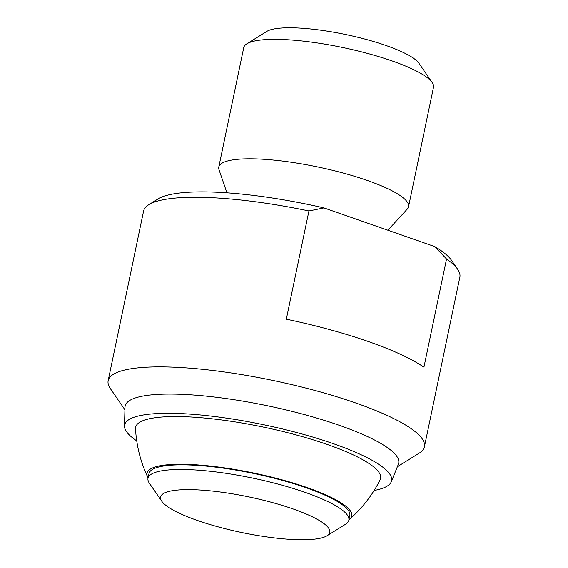 <?xml version="1.0" encoding="UTF-8"?>
<svg xmlns="http://www.w3.org/2000/svg" width="568" height="568" viewBox="0 0 568 568"><rect width="100%" height="100%" fill="white"/><g stroke="black" fill="none" stroke-linecap="round" stroke-linejoin="round"><path stroke-width="0.85" d="M423.92 367.226L446.533 259.001L434.761 246.597L323.945 207.909L308.942 210.962L286.329 319.188A161.546 33.931 11.8 0 1 423.92 367.226M148.106 477.787A104.583 21.967 11.8 0 1 147.573 476.808A104.583 21.967 11.8 0 1 164.848 465.057A104.583 21.967 11.8 0 1 289.339 481.891A104.583 21.967 11.8 0 1 349.81 519.06A104.583 21.967 11.8 0 1 348.929 519.741M147.573 476.808A129.234 129.234 0 0 1 135.518 428.712A125.13 26.284 11.8 0 1 156.953 417.515A125.13 26.284 11.8 0 1 300.145 436.011A125.13 26.284 11.8 0 1 380.113 479.811A129.234 129.234 0 0 1 349.81 519.06M161.773 501.232L149.405 483.261A102.581 21.549 11.8 0 1 148.007 478.242L148.979 473.598A102.581 21.549 11.8 0 1 166.467 465.625A102.581 21.549 11.8 0 1 281.217 480.059A102.581 21.549 11.8 0 1 349.803 515.552L348.837 520.196A102.581 21.549 11.8 0 1 345.543 524.236L327.019 535.759A86.428 18.155 11.8 0 1 241.478 532.45A86.428 18.155 11.8 0 1 161.773 501.232A86.428 18.155 11.8 0 1 175.327 490.283A86.428 18.155 11.8 0 1 280.528 504.881A86.428 18.155 11.8 0 1 327.019 535.759M148.007 478.242A102.581 21.549 11.8 0 1 165.494 470.261A102.581 21.549 11.8 0 1 280.244 484.696A102.581 21.549 11.8 0 1 348.837 520.196M226.937 192.822L219.007 169.718A96.929 20.363 11.8 0 1 218.786 167.091L243.743 47.641A96.929 20.363 11.8 0 1 246.853 43.821L266.74 31.453A79.584 16.713 11.8 0 1 277.752 28.4A79.584 16.713 11.8 0 1 358.642 37.488A79.584 16.713 11.8 0 1 418.907 63.24L432.177 82.537A96.929 20.363 11.8 0 1 433.498 87.28L408.548 206.738A96.929 20.363 11.8 0 1 407.299 209.052L387.859 230.225M246.853 43.821A96.929 20.363 11.8 0 1 260.265 40.101A96.929 20.363 11.8 0 1 358.784 51.17A96.929 20.363 11.8 0 1 432.177 82.537M218.786 167.091A96.929 20.363 11.8 0 1 235.308 159.558A96.929 20.363 11.8 0 1 343.732 173.197A96.929 20.363 11.8 0 1 408.548 206.738M434.761 246.597A153.466 32.234 11.8 0 1 451.468 260.258L457.645 269.246A161.546 33.931 11.8 0 1 459.846 277.156L424.417 446.753A161.546 33.931 11.8 0 1 419.234 453.122L397.38 466.711M124.939 409.791L110.355 388.59A161.546 33.931 11.8 0 1 108.154 380.688L143.583 211.083A161.546 33.931 11.8 0 1 148.766 204.721L158.032 198.956A153.466 32.234 11.8 0 1 323.945 207.909M136.732 440.867A136.377 28.648 11.8 0 1 124.491 426.028A136.377 28.648 11.8 0 1 147.865 414.342A136.377 28.648 11.8 0 1 302.815 434.193A136.377 28.648 11.8 0 1 391.288 481.763A136.377 28.648 11.8 0 1 374.135 490.461M148.766 204.721A161.546 33.931 11.8 0 1 171.117 198.523A161.546 33.931 11.8 0 1 308.942 210.962M108.154 380.688A161.546 33.931 11.8 0 1 135.688 368.121A161.546 33.931 11.8 0 1 316.397 390.855A161.546 33.931 11.8 0 1 424.417 446.753M446.533 259.001A161.546 33.931 11.8 0 1 457.645 269.246M124.491 426.028L125.01 407.121A139.735 29.351 11.8 0 1 148.958 395.15A139.735 29.351 11.8 0 1 307.728 415.492A139.735 29.351 11.8 0 1 398.381 464.233L391.288 481.763"/></g></svg>
